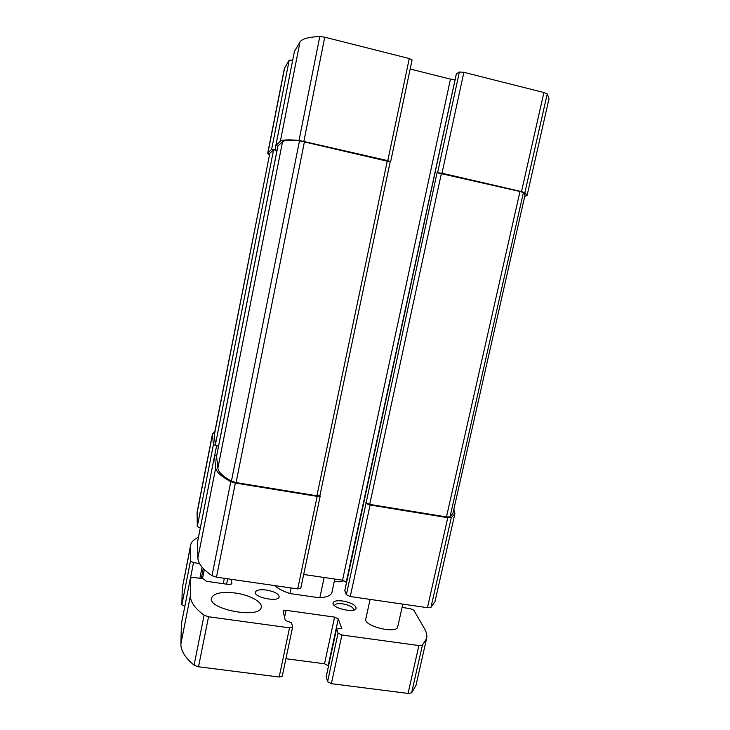<?xml version="1.0" encoding="UTF-8"?>
<svg xmlns="http://www.w3.org/2000/svg" width="730" height="730" viewBox="0 0 730 730"><rect width="100%" height="100%" fill="white"/><g stroke="black" fill="none" stroke-linecap="round" stroke-linejoin="round"><path stroke-width="1.09" d="M390.185 161.832L387.785 160.655L299.026 140.397C288.14 139.521 281.917 139.795 280.366 141.209L275.867 145.416L277.874 146.192M411.994 60.052L409.265 58.528L324.759 37.184L319.804 36.509C308.507 37.011 301.91 38.845 299.993 42.002L294.436 51.392M275.904 145.507L275.037 149.878L271.606 149.394L267.937 152.835L269.324 155.006M292.657 60.344L289.208 60.106L284.399 68.447L267.718 153.181M524.66 196.635L527.124 195.266L524.888 192.656L521.503 191.607L441.997 173.202L437.06 172.709L346.367 594.731L344.806 590.643M527.124 195.266L549.033 98.65L547.245 93.933L543.896 92.537L463.86 72.316L459.371 72.005L456.387 73.849M319.913 495.46L320.187 496.144L317.176 496.382L297.712 588.909L216.482 577.165L211.992 575.66C202.73 569.336 198.022 563.441 197.885 557.994L197.593 541.779M300.751 588.125L297.712 588.909M216.691 455.639L214.538 455.94L215.724 467.839C216.162 471.863 221.181 476.471 230.789 481.672L235.352 483.032L317.176 496.382M214.921 431.22L212.457 434.076L213.397 444.725L218.507 446.267L215.332 445.054L214.301 434.368L269.817 153.263L214.264 435.29M275.037 149.878L277.017 150.325L273.586 149.851L269.817 153.263M200.303 528.018L197.264 526.613L197.1 512.131L212.457 434.076M453.859 509.157L454.918 513.637L451.286 517.67L447.782 517.689L427.442 607.679L350.263 596.519L346.367 594.731M454.918 513.637L434.971 601.593L430.965 607.378L427.442 607.679M366.095 503.481L370.092 505.014L447.782 517.689M346.531 582.467L342.543 580.204L303.689 574.473M455.182 79.187L346.276 581.874M410.169 69.031L450.456 79.123L454.726 79.442M319.877 495.369L316.893 495.78L236.073 482.585L231.419 481.17C222.814 476.298 218.288 471.972 217.859 468.195L216.582 456.232M390.121 161.85L299.501 140.78C289.682 140.078 284.034 140.388 282.556 141.711L277.938 145.936M437.06 172.709L519.988 191.497L523.41 192.574L525.08 194.81L452.928 513.272L450.018 516.886L446.477 516.931L369.699 504.393L365.703 502.861M274.535 585.56C277.874 588.526 282.994 591.19 289.901 593.545L291.078 587.951M289.901 593.545L319.822 597.843L324.156 577.494M319.822 597.843C327.113 597.186 331.155 595.342 331.958 592.313L334.796 579.063M285.932 658.725L324.54 663.78L328.19 665.66L338.282 618.885L341.822 628.484L336.548 628.922L338.063 633.138L341.923 635.018L418.883 645.557L422.415 645.137L426.576 638.631C427.242 635.547 426.576 632.28 424.577 628.822L413.846 610.234L410.205 608.61L402.057 607.442M326.237 676.646L327.569 681.665L331.374 683.672L408.061 693.427L411.611 692.852L415.954 685.443L426.576 638.631M198.478 537.253C193.934 539.288 191.315 541.888 190.621 545.055L190.457 561.133L193.523 562.629L199.5 563.505M190.621 545.055L182.263 588.261L181.852 604.796L184.827 606.384M231.383 579.319L231.885 583.918L228.846 584.493L206.499 581.29L203.223 578.808L193.623 577.43L190.43 578.032L190.375 595.945C190.393 601.985 194.965 608.4 204.09 615.198L208.543 616.759L289.527 627.846L292.584 626.897L291.526 622.708L285.302 620.518L283.076 610.937L286.041 610.307L334.586 617.115L338.282 618.885M181.414 623.703L180.885 643.906C180.748 650.686 185.155 657.767 194.098 665.149L198.514 666.773L279.179 677.029L282.264 676.163L292.584 627.152M328.19 665.66L328.409 666.38M334.303 581.381C339.249 582.12 342.443 581.819 343.866 580.496M266.359 590.023C260.008 589.283 256.339 590.004 255.354 592.185C253.611 597.459 278.687 602.423 279.161 596.903C278.714 593.837 274.453 591.546 266.359 590.023M235.325 593.043C221.692 591.492 213.744 593.152 211.481 598.016C207.694 609.45 260.364 619.204 261.23 607.278C262.627 601.967 249.541 594.932 235.325 593.043M370.11 599.385L365.803 619.004C363.284 626.094 396.956 634.37 397.731 626.833L402.796 604.111M342.799 601C336.329 600.279 333.053 601.137 332.962 603.573C333.3 608.327 353.731 612.999 356.012 608.838C356.532 605.517 352.125 602.907 342.799 601M353.612 610.116L353.74 609.787C353.274 607.15 349.597 605.161 342.689 603.829C338.008 603.272 335.316 603.801 334.623 605.416L334.632 605.964M409.265 58.528L387.785 160.655M324.759 37.184L303.89 141.237M319.804 36.509L299.026 140.397M299.993 42.002L280.366 141.209M294.455 51.301L275.867 145.416M289.208 60.106L271.606 149.394M284.682 67.698L267.937 152.835M547.245 93.933L524.888 192.656M543.896 92.537L521.503 191.607M463.86 72.316L441.997 173.202M459.371 72.005L437.626 172.59M235.352 483.032L216.482 577.165M230.789 481.672L211.992 575.66M215.724 467.839L197.885 557.994M214.538 455.995L197.565 541.915M216.573 445.939L214.62 455.821M277.017 150.325L218.507 446.267M213.397 444.725L197.264 526.613M212.421 434.971L197 513.363M451.286 517.67L430.965 607.378M370.092 505.014L350.263 596.519M456.423 73.684L344.752 590.898M450.456 79.123L342.543 580.204M387.329 160.81L316.893 495.78M304.465 141.629L236.073 482.585M299.501 140.78L231.419 481.17M282.556 141.711L217.859 468.195M216.564 456.277L277.938 145.909L216.564 456.332M523.41 192.574L450.018 516.886M519.988 191.497L446.477 516.931M441.422 173.32L369.699 504.393M273.586 149.851L215.332 445.054M327.569 681.665L338.063 633.138M331.374 683.672L341.923 635.018M408.061 693.427L418.883 645.557M411.611 692.852L422.415 645.137M182.263 588.261L190.493 546.423M181.852 604.796L190.457 561.133M190.521 577.841L193.523 562.629M199.865 578.324L202.073 567.201M201.27 578.525L203.259 568.524L201.279 578.525M202.493 578.698L204.309 569.573M223.261 583.69L224.347 578.297M226.583 584.173L227.678 578.78M181.378 623.876L190.421 578.114M180.885 643.906L190.375 595.945M194.098 665.149L204.09 615.198M198.514 666.773L208.543 616.759M279.179 677.029L289.527 627.846M284.554 617.379L286.041 610.307M324.54 663.78L334.586 617.115M326.173 676.975L336.548 628.922M412.085 59.924L390.659 161.649M294.436 51.346L275.858 145.434M320.187 496.144L300.76 588.353M214.538 455.94L197.575 541.852M456.359 73.757L344.743 590.762M390.194 161.795L319.904 495.542M181.387 623.794L190.43 578.032M326.164 676.801L336.53 628.767M353.94 610.034L356.012 608.838M334.34 605.544L332.962 603.573"/></g></svg>
